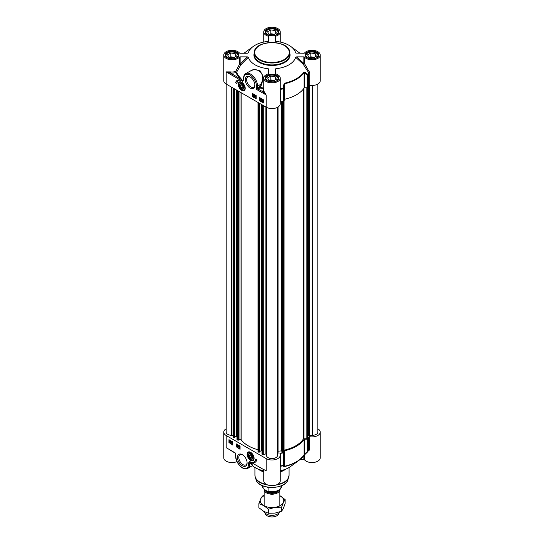 <?xml version="1.0" encoding="UTF-8"?>
<svg xmlns="http://www.w3.org/2000/svg" width="544" height="544" viewBox="0 0 544 544"><rect width="100%" height="100%" fill="white"/><g stroke="black" fill="none" stroke-linecap="round" stroke-linejoin="round"><path stroke-width="0.82" d="M244.018 87.53A2.992 1.727 60 0 1 241.903 88.658L241.903 88.658A2.992 1.727 60 0 1 241.815 88.604M239.788 85.095A2.992 1.727 60 0 1 239.788 84.986A2.992 1.727 60 0 1 241.822 83.722M241.903 88.658L241.733 88.556A2.747 1.584 60 0 1 239.788 85.19A2.747 1.584 60 0 1 241.733 84.068A2.747 1.584 60 0 1 243.678 87.434A2.747 1.584 60 0 1 241.733 88.556L241.903 88.658M241.733 87.795L240.618 86.414L240.618 84.932L241.733 84.83L242.842 86.21L242.842 87.693L241.733 87.795L242.842 87.149M240.618 86.414L242.25 85.469M239.598 82.103A4.712 2.72 60 0 1 239.652 82.069A4.712 2.72 60 0 1 240.659 81.852M245.052 89.474A4.712 2.72 60 0 1 244.365 90.236A4.712 2.72 60 0 1 244.31 90.263M241.733 88.958A3.237 1.87 -120 0 0 244.025 87.632A3.237 1.87 -120 0 0 241.733 83.667A3.237 1.87 -120 0 0 239.442 84.986A3.237 1.87 -120 0 0 241.733 88.958M313.16 58.024L308.781 57.351L307.605 54.822L310.814 52.965L315.194 53.645L316.37 56.175L313.16 58.024M315.194 53.645L315.194 56.855M314.316 57.358L310.814 56.814L309.658 57.487M310.814 52.965L310.814 56.814M313.691 57.718A3.291 1.897 0 0 0 310.583 57.63M318.213 56.168A6.283 3.624 0 0 0 318.274 55.692A6.283 3.624 0 0 0 316.431 53.122L316.431 53.122A6.283 3.624 0 0 0 316.35 53.074M307.632 53.074A6.283 3.624 0 0 0 307.544 53.122A6.283 3.624 0 0 0 305.708 55.692A6.283 3.624 0 0 0 305.762 56.168M316.064 58.079A6.045 3.488 0 0 0 316.268 53.026L316.268 53.026A6.045 3.488 0 0 0 307.714 53.026A6.045 3.488 0 0 0 307.714 57.963A6.045 3.488 0 0 0 307.918 58.079M273.176 81.11L268.79 80.437L267.621 77.908L270.824 76.058L275.21 76.731L276.379 79.261L273.176 81.11M275.21 76.731L275.21 79.941M274.332 80.444L270.824 79.9L269.668 80.573M270.824 76.058L270.824 79.9M273.7 80.804A3.291 1.897 0 0 0 270.599 80.716M278.229 79.261A6.283 3.624 0 0 0 278.283 78.778A6.283 3.624 0 0 0 276.44 76.214L276.44 76.214A6.283 3.624 0 0 0 276.359 76.16M267.641 76.16A6.283 3.624 0 0 0 267.56 76.214A6.283 3.624 0 0 0 265.717 78.778A6.283 3.624 0 0 0 265.771 79.261M276.073 81.165A6.045 3.488 0 0 0 276.277 76.112L276.277 76.112A6.045 3.488 0 0 0 267.723 76.112A6.045 3.488 0 0 0 267.723 81.056A6.045 3.488 0 0 0 267.927 81.165M273.176 34.938L268.79 34.258L267.621 31.736L270.824 29.879L275.21 30.559L276.379 33.089L273.176 34.938M275.21 30.559L275.21 33.769M274.332 34.272L270.824 33.728L269.668 34.394M270.824 29.879L270.824 33.728M273.7 34.632A3.291 1.897 0 0 0 270.599 34.544M278.229 33.082A6.283 3.624 0 0 0 278.283 32.606A6.283 3.624 0 0 0 276.44 30.036L276.44 30.036A6.283 3.624 0 0 0 276.359 29.988M267.641 29.988A6.283 3.624 0 0 0 267.56 30.036A6.283 3.624 0 0 0 265.717 32.606A6.283 3.624 0 0 0 265.771 33.082M276.073 34.993A6.045 3.488 0 0 0 276.277 29.94L276.277 29.94A6.045 3.488 0 0 0 267.723 29.94A6.045 3.488 0 0 0 267.723 34.877A6.045 3.488 0 0 0 267.927 34.993M233.186 58.024L228.806 57.351L227.63 54.822L230.84 52.965L235.219 53.645L236.395 56.175L233.186 58.024M235.219 53.645L235.219 56.855M234.342 57.358L230.84 56.814L229.684 57.487M230.84 52.965L230.84 56.814M233.716 57.718A3.291 1.897 0 0 0 230.608 57.63M238.238 56.168A6.283 3.624 0 0 0 238.292 55.692A6.283 3.624 0 0 0 236.456 53.122L236.456 53.122A6.283 3.624 0 0 0 236.368 53.074M227.65 53.074A6.283 3.624 0 0 0 227.569 53.122A6.283 3.624 0 0 0 225.726 55.692A6.283 3.624 0 0 0 225.78 56.168M236.082 58.079A6.045 3.488 0 0 0 236.286 53.026L236.286 53.026A6.045 3.488 0 0 0 227.732 53.026A6.045 3.488 0 0 0 227.732 57.963A6.045 3.488 0 0 0 227.943 58.079M309.713 85.279A8.248 4.76 0 0 0 320.232 80.702L320.232 55.046A8.248 4.76 180 0 1 313.827 59.69A8.248 4.76 180 0 1 304.558 57.12A0.789 0.456 0 0 0 303.851 56.862L303.851 63.485A0.789 0.34 -47.2 0 0 303.266 64.314L304.558 63.736A0.789 0.456 -0 0 0 303.851 63.485L296.691 56.862L295.65 57.263L303.266 64.314L308.543 72.563L308.727 85.612A0.789 0.456 180 0 1 309.713 85.279L309.713 72.692L304.558 63.736L304.558 57.12M309.373 71.788L308.543 72.563A37.509 21.651 180 0 1 307.673 74.378L305.334 72.406A0.789 0.347 130.1 0 1 304.81 73.168L307.149 75.147A0.789 0.456 0 0 0 307.863 74.834A0.789 0.612 -150.7 0 0 307.673 74.378A0.789 0.354 130.4 0 1 307.149 75.147L307.149 87.734A0.789 0.456 0 0 0 307.863 87.421A37.699 21.767 0 0 0 308.727 85.612M307.149 87.734L304.81 87.788L304.81 73.168L304.11 72.556A0.789 0.598 -145.4 0 0 303.933 72.094A34.367 19.842 180 0 1 284.702 83.198L283.689 84.898L283.635 88.822A0.789 0.456 -0 0 0 284.179 88.407L283.574 88.291A37.509 21.651 180 0 1 280.432 88.794L280.248 87.999M283.689 84.898L284.281 85.02L284.179 100.994L284.281 85.02L284.77 83.722A34.558 19.951 0 0 0 304.11 72.556L304.11 88.074A0.789 0.456 180 0 1 304.81 87.788M304.11 88.074A34.558 19.951 180 0 1 284.77 99.239L284.702 83.198M284.281 99.64A0.789 0.456 180 0 1 284.77 99.239M280.248 101.973A0.789 0.456 180 0 1 280.507 101.905A37.699 21.767 0 0 0 283.635 101.408A0.789 0.456 0 0 0 284.179 100.994M239.442 57.12L239.442 64.396L235.654 71.509A8.248 4.76 180 0 1 230.479 71.91L226.182 71.883L230.336 72.998A9.03 5.216 0 0 0 236.001 72.556A36.904 21.304 0 0 0 240.23 78.71A0.789 0.551 134.3 0 0 240.761 78.288A36.285 20.951 180 0 1 236.599 72.236L235.654 71.509L236.001 72.556A0.789 0.626 158.7 0 0 236.599 72.236L240.754 64.954A0.789 0.354 44.6 0 0 240.149 64.144L240.149 56.862A0.789 0.456 0 0 0 239.442 57.12A8.248 4.76 180 0 1 230.173 59.69A8.248 4.76 180 0 1 223.768 55.046L223.768 80.702A8.248 4.76 0 0 0 226.182 84.068L266.166 107.154A8.248 4.76 0 0 0 275.155 108.188A8.248 4.76 0 0 0 280.248 103.788L280.248 78.132A8.248 4.76 180 0 1 272 82.899A8.248 4.76 180 0 1 263.752 78.132A8.248 4.76 180 0 1 268.416 73.848A0.789 0.456 0 0 0 268.858 73.44L268.858 69.278L268.172 68.7L268.158 73.923M253.633 95.656L253.864 96.043M253.694 96.138L253.47 95.751L253.633 96.159M253.633 94.846L253.919 95.336M253.749 95.431L253.191 95.098L253.64 95.499M253.014 95.003L253.633 94.683L253.178 94.901L253.633 94.683L254.096 95.438L253.47 96.417L253.014 95.003L253.47 94.778L253.926 95.533L253.47 96.417M254.034 96.138L253.64 96.322L254.034 96.138M254.143 96.825L254.544 95.397M255.367 96.356L254.81 96.05L255.102 97.199L255.524 97.186L255.109 97.362L254.633 95.948L255.102 95.717L255.367 96.356M255.095 95.88L255.204 96.567M255.156 96.71L255.272 97.104M255.517 96.954L255.109 97.362M255.687 97.09L255.272 97.26L255.687 97.09M254.633 95.948L255.265 95.622L255.537 96.424M254.796 95.853L255.265 95.622L254.796 95.853M262.8 100.076L262.405 100.892M262.242 100.987L262.636 100.171L262.942 100.484L262.242 100.987M262.317 101.143L263.024 100.64L262.317 101.143L262.63 101.463L263.276 100.994M263.024 100.64L263.106 101.089M262.045 101.34L261.97 100.436L262.63 99.987L263.31 100.429L263.296 101.198L262.63 101.646L262.208 101.245M261.97 100.436L262.793 99.892L263.391 100.205M262.133 100.334L262.793 99.892L262.133 100.334M263.31 100.456L263.466 101.102L262.8 101.551L263.466 101.102M263.391 101.143L262.63 101.646M261.508 100.116L261.732 100.504M261.569 100.606L261.338 100.212L261.508 100.62M261.508 99.307L261.793 99.797M261.623 99.892L261.059 99.566L261.514 99.96M260.882 99.464L261.508 99.144L261.052 99.368L261.508 99.144L261.963 99.899L261.344 100.878L260.882 99.464L261.344 99.239L261.8 100.001L261.344 100.878M261.909 100.599L261.514 100.783L261.909 100.599M260.542 99.6L260.27 100.096L259.991 99.28L260.263 98.784L260.542 99.6M260.433 98.688L260.154 99.185L260.624 99.994M260.154 99.185L260.263 98.784M260.263 100.259L259.814 99.178L260.263 98.62L260.583 98.967L260.263 100.259L260.882 99.606L260.433 100.164L260.882 99.606L260.583 98.967M259.814 99.178L260.433 98.525L260.746 98.872M259.978 99.083L260.433 98.525L259.978 99.083M252.559 93.527L252.559 96.41L256.17 98.498M259.78 97.696L259.78 100.579L263.391 102.666M259.502 97.532L263.391 99.776L263.391 102.986L259.502 100.742L259.502 97.532M252.287 93.364L256.17 95.608L256.17 98.818L252.287 96.574L252.287 93.364M235.62 82.783A8.323 4.808 60 0 1 237.204 80.369A8.323 4.808 60 0 1 240.4 80.315A6.678 3.856 -120 0 0 238.394 80.532A6.678 3.856 -120 0 0 237.007 83.586L235.62 82.783L237.021 83.273M237.347 80.294A8.323 4.808 -120 0 0 235.899 82.627M238.537 80.458A6.678 3.856 60 0 1 238.673 80.369A6.678 3.856 60 0 1 239.598 80.07M263.752 88.033A36.285 20.951 180 0 1 260.107 87.428L259.352 87.04L256.448 89.359L259.91 88.006A36.904 21.304 0 0 0 263.752 88.638M266.166 107.154L266.166 94.969L263.894 91.202A0.789 0.632 -18.1 0 1 263.126 91.929L266.152 94.955L256.448 89.359L256.448 86.149A0.789 0.456 0 0 0 257.557 86.149L260.841 84.259L261.582 84.64L263.418 77.357L260.243 70.965L254.041 69.142L248.2 72.202M230.479 71.91L230.336 72.998L240.23 78.71L242.406 80.696L240.761 78.288M242.406 80.696L242.345 81.212L242.468 80.73A31.844 18.142 -120.6 0 1 242.746 80.832L242.869 80.594M239.442 64.396L240.754 64.954L248.35 57.256L247.35 56.862L240.149 64.144A0.789 0.456 0 0 0 239.442 64.396M275.842 73.923L275.835 68.7A23.956 13.831 0 0 0 295.65 57.263M296.691 56.862L303.851 56.862M295.922 53.094L303.851 53.237A0.789 0.456 0 0 0 304.558 52.979A8.248 4.76 180 0 1 313.827 50.408A8.248 4.76 180 0 1 320.232 55.046M275.142 40.793L275.142 36.659L275.142 40.793L275.835 41.398A23.956 13.831 0 0 1 290.822 46.492A23.956 13.831 0 0 1 295.65 52.836L295.739 52.972M223.768 55.046A8.248 4.76 180 0 1 230.173 50.408A8.248 4.76 180 0 1 239.442 52.979A0.789 0.456 0 0 0 240.149 53.237L247.309 53.237L248.35 52.836A23.956 13.831 0 0 1 253.178 46.492A23.956 13.831 0 0 1 268.165 41.398L268.858 40.793L268.858 36.659A0.789 0.456 0 0 0 268.416 36.251A8.248 4.76 180 0 1 263.752 31.96A8.248 4.76 180 0 1 272 27.2A8.248 4.76 180 0 1 280.248 31.96A8.248 4.76 180 0 1 275.584 36.251A0.789 0.456 0 0 0 275.142 36.659M240.149 56.862L247.35 56.862M248.35 57.256A23.956 13.831 0 0 0 268.172 68.7M268.858 71.339L268.858 73.44M275.835 68.7L275.142 69.306L275.142 73.44A0.789 0.456 0 0 0 275.584 73.848A8.248 4.76 180 0 1 280.248 78.132M305.334 72.406L303.933 72.094M280.507 101.905L280.248 88.828M263.752 88.835A9.03 5.216 0 0 0 263.126 91.929L258.114 89.039A0.789 0.456 -120 0 1 257.557 88.074L257.557 86.149A9.819 5.671 -120 0 0 253.273 76.269A9.819 5.671 -120 0 0 245.711 73.644L251.45 70.394L254.17 69.686L257.387 70.081L260.488 72.012L262.228 74.65L262.759 78.322L261.936 81.96L259.352 87.04A0.789 0.456 60 0 0 259.91 88.006L261.582 84.64M233.002 435.316L231.676 435.316A5.501 3.176 180 0 1 226.182 432.14L226.182 71.883L242.345 81.212A30.926 17.857 60 0 1 242.685 81.342A0.789 0.524 -69.2 0 1 242.746 80.832L243.447 79.56A0.789 0.456 180 0 1 243.447 79.56L243.447 78.458A0.789 0.456 180 0 0 243.678 78.778A9.03 5.216 60 0 1 250.063 75.092A9.03 5.216 60 0 1 256.448 86.149M242.685 81.342L243.678 79.886A0.789 0.456 180 0 1 243.447 79.567M250.063 88.026A6.814 3.937 -120 0 0 254.878 85.245A6.814 3.937 -120 0 0 250.063 76.901A6.814 3.937 -120 0 0 245.242 79.682A6.814 3.937 -120 0 0 250.063 88.026M241.733 90.345A4.937 2.849 -120 0 0 244.997 89.638A4.937 2.849 -120 0 0 244.202 84.884A4.937 2.849 -120 0 0 240.482 81.824A4.937 2.849 -120 0 0 238.299 85.061A4.937 2.849 -120 0 0 241.733 90.345M254.871 84.837A5.868 3.386 60 0 1 253.667 87.162A5.868 3.386 60 0 1 250.73 86.87A5.868 3.386 60 0 1 246.894 81.702A5.868 3.386 60 0 1 247.792 76.996A5.868 3.386 60 0 1 250.41 77.112M252.906 457.572A2.992 1.727 60 0 1 250.791 458.694A2.992 1.727 60 0 1 250.702 458.64M248.676 455.131A2.992 1.727 60 0 1 248.676 455.029A2.992 1.727 60 0 1 250.709 453.757M250.621 454.104A2.747 1.584 60 0 1 252.559 457.47A2.747 1.584 60 0 1 250.621 458.592A2.747 1.584 60 0 1 248.676 455.226A2.747 1.584 60 0 1 250.621 454.104M249.506 454.968L250.621 454.866L251.729 456.253L251.729 457.735L250.621 457.83L249.506 456.45L249.506 454.968M249.506 456.45L251.131 455.512M250.621 457.83L251.729 457.191M253.939 459.51A4.712 2.72 60 0 1 253.252 460.272A4.712 2.72 60 0 1 253.198 460.299M248.486 452.139A4.712 2.72 60 0 1 248.54 452.112A4.712 2.72 60 0 1 249.54 451.894M250.621 453.703L250.621 453.703A3.237 1.87 -120 0 0 248.329 455.029A3.237 1.87 -120 0 0 250.621 458.993A3.237 1.87 -120 0 0 252.906 457.674A3.237 1.87 -120 0 0 250.621 453.703L250.621 453.703M317.818 428.774A8.248 4.76 180 0 1 320.232 432.14A8.248 4.76 180 0 1 309.713 436.716A0.789 0.456 0 0 0 308.727 437.05A37.699 21.767 180 0 1 307.863 438.858A0.789 0.456 180 0 1 307.149 439.171L307.149 451.758L307.673 451.833A0.789 0.612 -150.7 0 0 307.863 451.445A0.789 0.456 180 0 1 307.149 451.758L304.81 453.852L305.3 453.988L307.673 451.833M280.248 466.453L280.432 466.249A37.509 21.651 0 0 0 283.574 465.746L283.689 466.432A0.789 0.768 -8.6 0 0 284.281 465.705L284.179 465.018A0.789 0.456 180 0 1 283.635 465.433L283.574 465.746A0.789 0.768 -8.3 0 0 284.179 465.018L284.179 452.431A0.789 0.456 180 0 1 283.635 452.846A37.699 21.767 180 0 1 280.507 453.349A0.789 0.456 0 0 0 279.929 453.914A8.248 4.76 180 0 1 280.248 455.226A8.248 4.76 180 0 1 275.155 459.626A8.248 4.76 180 0 1 266.166 458.592L226.182 435.506A8.248 4.76 180 0 1 223.768 432.14A8.248 4.76 180 0 1 226.182 428.774M284.179 452.431L284.281 465.705L284.702 466.514A34.367 19.842 0 0 0 298.996 460.353A34.367 19.842 0 0 0 303.933 455.416L305.334 453.934M284.77 450.684A34.558 19.951 0 0 0 304.11 439.518A0.789 0.456 0 0 1 304.81 439.232L304.81 453.852L304.11 455.036A34.558 19.951 180 0 1 284.77 466.194L284.77 450.684A0.789 0.456 0 0 0 284.281 451.085M304.81 439.232L307.149 439.171M239.265 446.182L239.489 446.57M239.04 446.298L239.102 446.78L239.102 446.277M239.265 446.842L239.55 447.338M238.986 447.005L239.102 447.596L239.095 446.944M238.7 446.298L239.102 446.114L239.503 446.767L239.102 447.753L238.7 446.298L239.265 446.019L239.666 446.672L239.727 447.44L239.102 447.753M238.87 446.202L239.265 446.019L238.87 446.202M238.428 445.713L238.163 447.216L238.564 445.788M238.734 445.692L238.163 447.216M237.198 446.182L237.755 446.481L237.47 445.339L237.048 445.346L237.463 445.176L237.939 446.583L237.47 446.814L237.028 446.107L237.925 446.386M237.864 445.624L237.388 445.808M237.048 445.346L237.633 445.08L238.041 445.726L238.109 446.488L237.47 446.814M237.211 445.25L237.633 445.08L237.211 445.25M237.368 446.087L237.028 446.107M230.33 441.551L229.935 442.36L229.629 442.054L230.33 441.551M230.336 441.565L229.792 441.959L230.581 441.905M230.255 441.395L229.548 441.898L229.942 441.075L230.255 441.395M230.105 440.973L229.486 441.68M230.527 441.198L230.602 442.102L229.942 442.551L229.262 442.102L229.276 441.334L229.942 440.892L230.69 441.102L230.452 441.463M230.785 441.245L230.765 442.007L229.942 442.551M229.276 441.334L230.105 440.796L230.534 441.211M229.439 441.238L230.105 440.796L229.439 441.238M231.397 441.721L231.622 442.109M231.173 441.837L231.227 442.32L231.227 441.816M231.39 442.381L231.676 442.877M231.112 442.544L231.513 442.972L231.227 442.476M230.826 441.837L231.227 441.653L231.628 442.306L231.227 443.292L230.826 441.837L231.39 441.558L231.798 442.211L231.853 442.972L231.227 443.292M230.996 441.742L231.39 441.558L230.996 441.742M232.281 442.347L232.472 443.652L232.75 443.156M232.03 442.938L232.302 442.435L232.308 443.754L232.193 442.836M232.58 443.258L232.472 443.652M232.92 443.258L232.472 443.816L232.92 443.258L232.472 442.184L232.016 442.741L232.472 442.184L232.757 443.353L232.308 443.911L231.853 442.836L232.308 442.279L231.853 442.836M232.846 443.306L232.308 443.911M236.456 444.006L236.456 446.889L240.067 448.977M229.235 439.838L229.235 442.721L232.846 444.808M228.956 442.884L228.956 439.674L232.846 441.918L232.846 445.128L229.235 442.721M236.178 447.052L236.178 443.843L240.067 446.087L240.067 449.296L236.456 446.889M256.727 459.877A8.323 4.808 60 0 1 255.143 462.291A8.323 4.808 60 0 1 251.947 462.346A6.678 3.856 -120 0 0 253.953 462.135A6.678 3.856 -120 0 0 255.34 459.075L256.727 459.877M253.028 462.427A8.323 4.808 -120 0 0 255.279 462.21M255.605 459.231A6.678 3.856 60 0 1 254.232 461.972A6.678 3.856 60 0 1 254.089 462.046M235.668 453.893L235.899 453.302L235.28 453.213L235.668 456.192C235.436 462.794 243.216 471.288 247.751 468.377A9.819 5.671 -120 0 0 249.784 463.882L249.852 461.686A31.844 18.618 -119.4 0 0 250.131 461.788L250.512 462.006M235.28 453.213L230.479 450.289M250.294 461.883L250.192 461.815A0.789 0.605 -51.3 0 0 250.131 461.788L264.289 469.962M250.192 461.815L250.002 461.448A30.926 17.857 60 0 1 249.669 461.319A0.789 0.524 110.8 0 0 249.852 461.686L249.968 461.788A5815.918 3046.101 -80.5 0 0 251.478 463.073L252.606 465.548M284.043 469.751A17.673 10.2 180 0 1 280.248 471.308M263.752 471.308A17.673 10.2 180 0 1 259.957 469.751M303.851 455.559L303.851 459.605A0.789 0.456 180 0 1 304.558 459.864A8.248 4.76 0 0 0 313.827 462.434A8.248 4.76 0 0 0 320.232 457.796L320.232 432.14M303.851 459.605L299.968 459.605M303.933 455.416A0.789 0.598 -145.4 0 0 304.028 455.308L298.996 460.353L290.822 466.351A23.956 13.831 180 0 1 280.248 470.778M263.752 469.649L263.752 480.882A8.248 4.76 0 0 0 272 485.642A8.248 4.76 0 0 0 280.248 480.882L280.248 455.226M263.752 470.778A23.956 13.831 180 0 1 252.362 465.718M223.768 432.14L223.768 457.796A8.248 4.76 0 0 0 228.337 462.053A8.248 4.76 0 0 0 236.98 461.598M280.248 466.296A0.789 0.741 39.8 0 1 280.432 466.249L280.507 453.349M283.689 466.432L284.702 466.514M308.727 437.05L308.543 450.017M308.067 451.187L309.373 450.085A0.789 0.476 51.8 0 0 308.672 449.874M309.373 450.085L309.713 436.716M263.894 469.581L266.166 470.778L266.166 458.592M249.669 461.319L248.676 462.781A0.789 0.456 -0 0 0 249.784 462.781A5551.765 3205.33 120 0 0 250.56 463.44A0.789 0.639 130.4 0 1 251.478 463.073M248.676 462.781L248.676 463.882A0.789 0.456 0 0 0 249.784 463.882L250.56 463.44L252.593 465.569L247.751 468.377M242.284 454.634A6.814 3.937 -120 0 0 237.47 457.416A6.814 3.937 -120 0 0 242.284 465.759A6.814 3.937 -120 0 0 247.105 462.978A6.814 3.937 -120 0 0 242.284 454.634L242.284 454.634M250.621 452.316A4.937 2.849 -120 0 0 249.37 451.86A4.937 2.849 -120 0 0 248.146 457.776A4.937 2.849 -120 0 0 253.878 459.673A4.937 2.849 -120 0 0 250.621 452.316M247.092 462.57A5.868 3.386 60 0 1 245.888 464.896A5.868 3.386 60 0 1 242.95 464.61A5.868 3.386 60 0 1 239.115 459.435A5.868 3.386 60 0 1 240.02 454.73A5.868 3.386 60 0 1 242.631 454.845M307.788 437.968L306.85 438.743L303.994 438.818A0.789 0.456 0 0 0 303.294 439.103A33.538 19.366 180 0 1 284.063 450.208A0.789 0.456 0 0 0 283.56 450.609L283.322 452.411L282.642 452.805L281.846 452.302M317.818 84.068L317.818 432.14A5.501 3.176 180 0 1 312.324 435.316L307.904 435.526M234.79 437.396L233.9 437.913L233.077 437.172M236.966 436.54L236.232 436.247L234.838 437.05M257.999 449.738A33.538 19.366 180 0 1 241.128 439.708A0.789 0.456 0 0 0 239.952 439.511L238.292 440.184L237.007 439.579M259.78 451.826L258.89 452.343L258.067 451.602M261.956 450.969L261.229 450.677L259.828 451.479M266.499 453.75L263.289 454.614L262.004 454.009M266.499 107.338L266.499 455.423A5.501 3.176 180 0 0 272 458.592A5.501 3.176 180 0 0 277.501 455.423L277.501 107.338L277.501 453.682L278.052 453.356L278.045 107.025L278.052 453.356M281.846 450.86L278.052 451.2M279.854 505.832L279.854 489.75A7.854 4.536 180 0 1 274.951 493.884A7.854 4.536 180 0 1 266.444 492.884A7.854 4.536 180 0 1 264.146 489.682A7.854 4.536 180 0 1 264.146 489.627M268.886 488.063L267.192 487.084L268.886 488.063L268.886 491.395L267.879 491.722L263.146 488.6L262.895 485.874M279.602 511.972A7.854 4.536 180 0 1 279.589 511.999A7.854 4.536 180 0 1 274.04 515.209A7.854 4.536 180 0 1 266.444 514.039A7.854 4.536 180 0 1 264.411 511.999A7.854 4.536 180 0 1 264.282 511.686M279.589 511.999L278.678 513.971A6.909 3.992 180 0 1 273.795 516.8A6.909 3.992 180 0 1 267.111 515.766A6.909 3.992 180 0 1 265.322 513.971L264.411 511.999M264.146 495.693A11.784 6.8 0 0 0 260.617 498.998A11.784 6.8 0 0 0 263.67 505.573A11.784 6.8 0 0 0 275.046 507.334A11.784 6.8 0 0 0 283.383 502.52A11.784 6.8 0 0 0 280.33 495.951A11.784 6.8 0 0 0 279.854 495.693L285.138 499.589L283.383 502.52L281.622 507.171L275.046 507.334L268.478 509.204L263.67 505.573L258.862 503.656L260.617 498.998L262.378 496.067L264.146 495.407M258.862 503.656L258.862 507.708L263.67 511.34L268.478 513.257L275.046 513.101L281.622 511.231L283.383 508.293L285.138 503.642L285.138 499.589M268.478 509.204L268.478 513.257M281.622 507.171L281.622 511.231M254.327 52.802A17.673 10.2 0 0 0 259.502 60.017A17.673 10.2 0 0 0 278.766 62.234A17.673 10.2 0 0 0 289.673 52.802C290.618 39.386 253.382 39.386 254.327 52.802L254.327 54.726A17.673 10.2 180 0 0 259.502 61.941A17.673 10.2 180 0 0 278.766 64.151A17.673 10.2 180 0 0 289.673 54.726L289.673 52.802M259.78 59.541A17.279 9.976 180 0 1 259.78 45.431A17.279 9.976 180 0 1 284.22 45.431A17.279 9.976 180 0 1 284.22 59.541A17.279 9.976 180 0 1 259.78 59.541M241.815 90.012A4.712 2.72 -120 0 0 241.896 90.066A4.712 2.72 -120 0 0 244.256 90.297A4.712 2.72 -120 0 0 245.222 88.38M241.692 82.253A4.712 2.72 -120 0 0 239.544 82.137A4.712 2.72 -120 0 0 238.564 84.388M241.733 89.971A4.474 2.584 -120 0 0 244.895 88.142A4.474 2.584 -120 0 0 241.733 82.654A4.474 2.584 -120 0 0 238.564 84.483A4.474 2.584 -120 0 0 241.733 89.971M236.538 52.754A6.399 3.692 180 0 1 238.415 55.372L237.055 57.521C235.328 59.146 232.111 59.235 227.406 57.8L225.61 55.372A6.399 3.692 180 0 1 229.561 51.952A6.399 3.692 180 0 1 236.538 52.754M276.529 75.84A6.399 3.692 180 0 1 278.399 78.458L277.046 80.614C275.312 82.232 272.095 82.321 267.39 80.893L265.601 78.458A6.399 3.692 180 0 1 269.552 75.045A6.399 3.692 180 0 1 276.529 75.84M316.513 52.754A6.399 3.692 180 0 1 318.39 55.372L317.03 57.521C315.302 59.146 312.086 59.235 307.38 57.8L305.585 55.372A6.399 3.692 180 0 1 309.536 51.952A6.399 3.692 180 0 1 316.513 52.754M276.529 29.668A6.399 3.692 180 0 1 278.399 32.28L277.046 34.435C275.312 36.054 272.095 36.149 267.39 34.714L265.601 32.28A6.399 3.692 180 0 1 269.552 28.866A6.399 3.692 180 0 1 276.529 29.668M267.199 80.906A6.793 3.924 0 0 0 278.562 79.152A6.793 3.924 0 0 0 270.239 74.344A6.793 3.924 0 0 0 267.199 80.906M307.183 57.82A6.793 3.924 0 0 0 318.553 56.066A6.793 3.924 0 0 0 310.23 51.258A6.793 3.924 0 0 0 307.183 57.82M267.199 34.734A6.793 3.924 0 0 0 278.562 32.98A6.793 3.924 0 0 0 270.239 28.172A6.793 3.924 0 0 0 267.199 34.734M254.327 52.884A18.068 10.431 0 0 0 259.223 62.424A18.068 10.431 0 0 0 280.616 64.212A18.068 10.431 0 0 0 289.673 52.884M227.208 57.82A6.793 3.924 0 0 0 238.571 56.066A6.793 3.924 0 0 0 230.255 51.258A6.793 3.924 0 0 0 227.208 57.82M244.032 53.237A34.367 19.842 180 0 1 245.004 52.489L244.032 53.237M268.416 36.251L268.416 41.337M275.584 41.337L275.584 36.251M298.996 52.489A34.367 19.842 180 0 1 299.968 53.237L290.822 46.492M309.713 72.692A0.789 0.456 0 0 0 308.727 73.025A37.699 21.767 0 0 1 307.863 74.834L307.863 87.421M283.635 101.408L283.635 88.822A37.699 21.767 0 0 1 280.507 89.318A0.789 0.456 0 0 0 280.248 89.386M263.894 91.202A8.248 4.76 180 0 1 263.752 90.318L263.752 78.132M243.678 79.886L243.678 78.778M250.573 452.295A4.712 2.72 -120 0 0 248.424 452.173A4.712 2.72 -120 0 0 247.452 454.43M250.702 460.054A4.712 2.72 -120 0 0 250.784 460.102A4.712 2.72 -120 0 0 253.144 460.333A4.712 2.72 -120 0 0 254.109 458.415M250.621 452.696A4.474 2.584 -120 0 0 247.452 454.526A4.474 2.584 -120 0 0 250.621 460.006A4.474 2.584 -120 0 0 253.783 458.177A4.474 2.584 -120 0 0 250.621 452.696M248.676 463.882A9.03 5.216 60 0 1 242.284 467.575A9.03 5.216 60 0 1 235.899 456.511L235.899 453.302L226.182 447.692L226.182 435.506M258.196 469.098A17.082 9.86 0 0 0 259.923 470.261A17.082 9.86 0 0 0 263.752 471.927M263.752 471.675A17.19 9.921 180 0 1 259.848 469.982A17.19 9.921 180 0 1 258.842 469.35M285.158 469.35A17.19 9.921 180 0 1 280.248 471.675M280.248 471.927A17.082 9.86 0 0 0 285.804 469.098M266.71 484.534A17.082 9.86 180 0 1 259.923 482.127A17.082 9.86 180 0 1 254.918 475.157L254.918 467.486M289.082 467.486L289.082 475.157A17.082 9.86 180 0 1 277.29 484.534M280.248 465.997A0.789 0.456 180 0 1 280.507 465.929A37.699 21.767 180 0 0 283.635 465.433L283.635 452.846M308.693 449.827L307.795 451.69A0.789 0.789 0 0 1 307.639 451.887L304.028 455.308A0.789 0.598 -145.4 0 0 304.11 455.036L304.11 439.518M307.863 438.858L307.863 451.445A37.699 21.767 180 0 0 308.727 449.636A0.789 0.456 180 0 1 309.713 449.303M304.558 459.864L304.558 454.696M278.208 486.703A15.803 9.119 180 0 1 265.792 486.703M256.115 479.849C258.55 489.838 285.45 489.838 287.885 479.849A16.177 9.343 180 0 1 276.74 487.009A16.177 9.343 180 0 1 260.562 484.684A16.177 9.343 180 0 1 256.115 479.849L255.279 477.346A17.027 9.833 180 0 1 255.02 476.238M267.995 485.044A17.027 9.833 180 0 1 259.957 482.44A17.027 9.833 180 0 1 255.279 477.346L254.918 475.157M288.98 476.238A17.027 9.833 180 0 1 288.721 477.346A17.027 9.833 180 0 1 276.005 485.044M283.438 452.261L283.438 101.442M283.56 101.422L283.56 450.609M284.063 101.211L284.063 450.208M303.294 89.168L303.294 439.103M303.994 88.244L303.994 438.818M306.85 87.74L306.85 438.743M307.108 87.734L307.108 438.675M307.788 87.509L307.788 438.287M308.713 85.653L308.713 435.635M308.897 85.415L308.897 435.56M308.924 85.401L308.924 435.492M309.312 85.272L309.312 435.316M312.324 85.456L312.324 435.316M231.676 87.244L231.676 435.316M233.118 88.074L233.118 437.464M233.9 88.522L233.9 437.913M234.124 88.652L234.124 437.913M234.79 89.039L234.79 437.526M236.232 89.869L236.232 436.247M236.456 89.998L236.456 436.247M237.007 90.318L237.007 439.708M237.789 90.773L237.789 440.157M238.292 91.059L238.292 440.184M239.952 92.018L239.952 439.511M241.128 92.698L241.128 439.708M258.114 102.503L258.114 451.894M258.89 102.952L258.89 452.343M259.114 103.081L259.114 452.343M259.78 103.469L259.78 451.955M261.229 104.298L261.229 450.677M261.446 104.428L261.446 450.677M262.004 104.747L262.004 454.138M262.786 105.203L262.786 454.587M263.289 105.488L263.289 454.614M265.887 106.991L265.887 453.567M277.807 107.168L277.807 453.458M277.93 107.1L277.93 453.444M281.636 101.742L281.636 450.738M281.826 101.714L281.826 450.813M281.846 101.714L281.846 452.336L281.846 101.714M281.982 101.694L281.982 452.69M282.642 101.585L282.642 452.805M283.322 101.463L283.322 452.411M278.032 490.974A6.875 3.971 180 0 1 267.138 491.878A6.875 3.971 180 0 1 265.696 490.654M265.22 490.362A7.031 4.06 0 0 0 267.029 492.164A7.031 4.06 0 0 0 278.623 490.647M262.895 487.941A9.622 5.556 180 0 1 262.378 486.139L262.378 485.656M281.622 485.656L281.622 486.139A9.622 5.556 180 0 1 268.886 491.395M239.652 82.069L239.544 82.137C238.19 83.28 238.156 85.102 239.442 87.604C241.434 90.222 243.039 91.12 244.256 90.297L244.365 90.236M318.274 56.032L318.274 55.692M305.708 56.032L305.708 55.692M278.283 79.118L278.283 78.778M265.717 79.118L265.717 78.778M278.283 32.946L278.283 32.606M265.717 32.946L265.717 32.606M238.292 56.032L238.292 55.692M225.726 56.032L225.726 55.692M253.178 46.492L245.004 52.489M280.248 42.065L280.248 31.96M263.752 42.065L263.752 31.96M275.142 69.306L275.142 71.359M245.711 73.644C244.48 74.066 243.726 75.67 243.447 78.458M248.54 452.112L248.424 452.173C246.255 453.506 247.003 456.158 250.668 460.115L253.252 460.272M250.281 461.876L264.302 469.968M287.885 479.849L289.082 475.157M307.904 87.346L307.904 438.124M233.002 88.006L233.002 437.301M234.838 89.066L234.838 437.464M236.966 90.297L236.966 439.647M257.999 102.435L257.999 451.731M259.828 103.496L259.828 451.894M261.956 104.72L261.956 454.07M281.622 486.139L280.031 489.586L278.433 490.756C273.856 492.476 270.341 492.796 267.879 491.722M263.146 488.6L262.378 486.139M264.146 489.682L264.146 505.832"/></g></svg>
